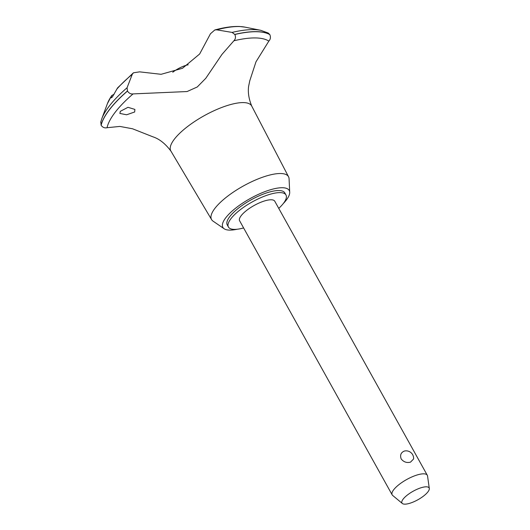 <?xml version="1.0" encoding="UTF-8"?>
<svg xmlns="http://www.w3.org/2000/svg" width="530" height="530" viewBox="0 0 530 530"><rect width="100%" height="100%" fill="white"/><g stroke="black" fill="none" stroke-linecap="round" stroke-linejoin="round"><path stroke-width="0.79" d="M278.753 208.383A32.933 10.342 150.9 0 0 285.975 194.987L284.815 192.9A32.933 10.342 150.9 0 0 268.929 192.185A32.933 10.342 150.9 0 0 238.513 208.124A32.933 10.342 150.9 0 0 227.264 224.939L228.423 227.025A32.933 10.342 150.9 0 0 243.608 227.94M285.975 194.987A32.933 10.342 150.9 0 0 270.088 194.265A32.933 10.342 150.9 0 0 239.673 210.211A32.933 10.342 150.9 0 0 228.423 227.025M283.298 203.54A37.961 11.918 150.9 0 0 289.705 192.284L289.075 178.802A44.043 13.826 150.9 0 0 288.558 176.788A44.043 13.826 150.9 0 0 267.259 175.721A44.043 13.826 150.9 0 0 226.442 197.147A44.043 13.826 150.9 0 0 211.596 219.625A44.043 13.826 150.9 0 0 213.034 221.129L224.157 228.768A37.961 11.918 150.9 0 0 237.102 229.251M289.705 192.284A37.961 11.918 150.9 0 0 270.896 189.627A37.961 11.918 150.9 0 0 233.816 209.641A37.961 11.918 150.9 0 0 224.157 228.768M288.558 176.788L251.71 106.026A46.256 14.522 150.9 0 0 229.338 104.907A46.256 14.522 150.9 0 0 174.41 139.112A46.256 14.522 150.9 0 0 170.872 151.024L211.596 219.625M133.09 93.903C130.85 94.241 128.982 93.293 127.485 91.061L127.068 87.755L132.268 74.319L133.434 72.802L139.629 71.855L161.094 74.306L182.479 68.297L199.658 53.987L210.456 33.761L214.816 29.965L216.704 29.832L232.087 32.416L234.836 34.496C235.91 36.948 235.585 39.054 233.862 40.803L221.957 54.424L205.799 78.281L197.279 86.966L187.09 91.544L133.083 93.903A94.068 29.541 150.9 0 0 107.04 127.717L119.859 126.425L132.533 128.777L152.885 136.813C159.378 138.92 165.426 143.729 171.018 151.249M251.829 106.272C248.895 99.256 247.815 92.67 248.583 86.516L249.756 80.818L255.97 61.844L268.842 41.102C270.519 39.339 270.85 37.179 269.816 34.609L268.273 33.039L260.74 30.309A96.93 30.435 150.9 0 0 232.087 32.416M268.842 41.102A94.068 29.541 150.9 0 0 233.862 40.797M127.439 90.981A98.553 30.945 150.9 0 0 109.544 109.458A98.553 30.945 150.9 0 0 101.084 125.193L101.131 125.272C102.681 127.445 104.648 128.26 107.047 127.717M127.485 91.061A98.553 30.945 150.9 0 0 109.591 109.538A98.553 30.945 150.9 0 0 101.131 125.272M133.434 72.802L117.574 87.887L112.367 96.983L111.187 97.845L111.618 95.619L114.195 94.161M120.343 111.313L127.982 107.305L134.892 109.412L134.666 111.989L126.61 114.785L119.866 113.433L120.343 111.313M402.35 503.5L392.657 495.431A20.113 6.314 -29.1 0 1 392.16 494.841L239.626 220.785A20.113 6.314 -29.1 0 1 246.496 210.523A20.113 6.314 -29.1 0 1 265.073 200.784A20.113 6.314 -29.1 0 1 274.772 201.228L427.306 475.277A20.113 6.314 -29.1 0 1 427.551 476.013L429.3 488.494A15.536 4.876 150.9 0 0 421.622 487.587A15.536 4.876 150.9 0 0 406.623 495.636A15.536 4.876 150.9 0 0 402.35 503.5A15.536 4.876 150.9 0 0 409.458 503.381A15.536 4.876 150.9 0 0 429.3 488.494M404.37 451.057L405.258 450.884A7.539 7.539 0 0 1 413.599 458.96L410.531 462.127C406.808 463.107 403.694 462.047 401.183 458.947C399.845 455.131 400.905 452.501 404.37 451.057M392.16 494.841A20.113 6.314 -29.1 0 1 399.03 484.572A20.113 6.314 -29.1 0 1 417.607 474.834A20.113 6.314 -29.1 0 1 427.306 475.277M172.76 72.232A15.085 4.737 -29.1 0 1 186.255 65.269A15.085 4.737 -29.1 0 1 188.216 64.792M100.846 121.794L101.084 125.193M269.77 34.523A98.553 30.945 150.9 0 0 234.79 34.41M269.816 34.609A98.553 30.945 150.9 0 0 234.836 34.496M111.36 96.195A83.899 26.341 150.9 0 0 107.371 103.728L101.76 118.799A96.93 30.435 150.9 0 1 109.207 106.152A96.93 30.435 150.9 0 1 127.068 87.755M132.268 74.319A83.899 26.341 150.9 0 0 116.713 89.245M214.816 29.965C224.342 27.368 232.604 26.215 239.606 26.5L244.979 27.136A83.899 26.341 150.9 0 0 216.704 29.832M111.618 95.619L107.371 103.728M100.7 122.278L101.76 118.799M244.979 27.136L260.74 30.309"/></g></svg>

